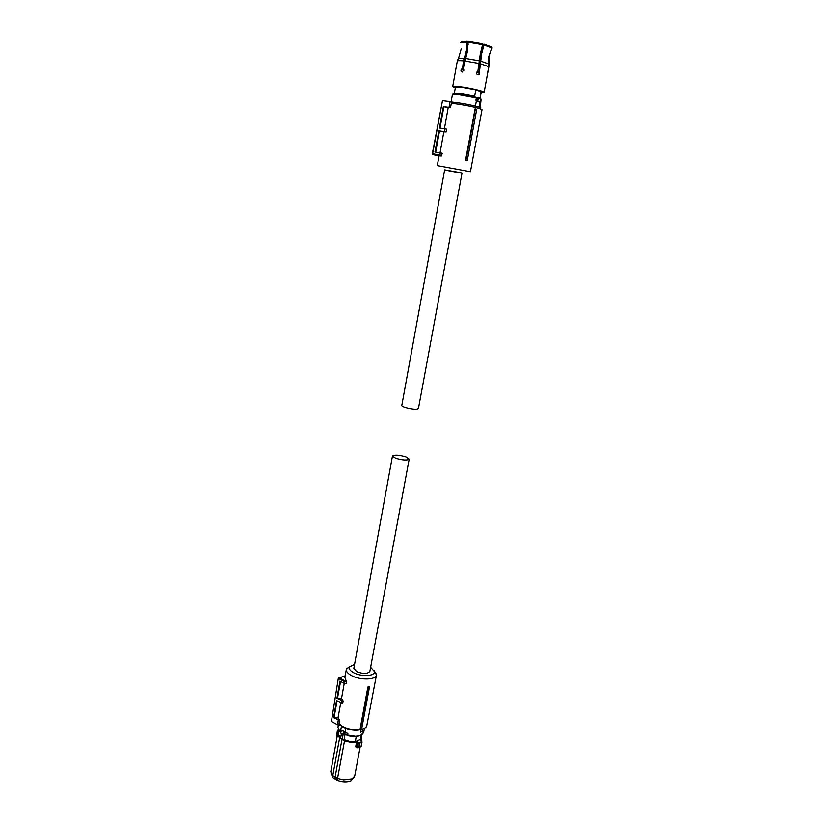 <?xml version="1.0" encoding="UTF-8"?>
<svg xmlns="http://www.w3.org/2000/svg" width="823" height="823" viewBox="0 0 823 823"><rect width="100%" height="100%" fill="white"/><g stroke="black" fill="none" stroke-linecap="round" stroke-linejoin="round"><path stroke-width="1.23" d="M369.424 686.783L367.891 687.02L369.424 686.783M361.894 727.748L360.217 728.406L361.894 727.748L369.486 687.082M331.422 721.442L338.325 678.286L331.422 721.442L337.512 724.816L340.166 725.104L339.014 723.818L342.409 726.318C350.238 730.906 364.476 730.824 366.708 726.236L376.481 674.994L374.259 670.714M349.96 666.249L346.37 669.418C346.102 671.537 347.851 673.605 351.616 675.642C360.33 680.426 376.08 679.963 376.481 674.994M360.217 728.406L367.891 687.02M360.546 727.995L368.22 687.277M346.37 669.418L344.919 677.473L346.586 681.969L344.703 681.763L345.022 680.93L346.38 681.084M343.86 676.095L338.541 678.533L344.703 681.763L344.415 683.491L346.267 683.707L346.586 681.969M340.743 702.883L338.027 717.903L333.582 717.677L336.545 700.62L342.728 703.264L343.14 700.97L341.524 698.542L344.251 683.409M338.027 717.903L339.632 720.403L333.582 717.677M339.014 723.818L339.632 720.403M340.166 725.104L343.016 727.131C350.989 730.762 357.923 731.236 363.817 728.52M370.628 667.309L374.486 671.63C375.267 676.187 361.39 676.969 353.664 672.73C350.125 670.807 348.715 668.904 349.436 667L354.559 664.367M344.415 683.491L339.93 681.146L336.946 698.336L343.14 700.97M341.524 698.542L336.946 698.336M340.547 681.465L337.553 698.099M341.144 703.099L341.524 700.795M334.076 717.481L337.06 700.898M337.512 724.816L338.274 720.259M345.228 732.059L344.847 734.394L343.767 734.733C342.903 734.106 343.14 733.18 344.456 731.956L345.156 732.028L345.814 728.417M341.473 726.164L340.743 730.186L341.648 730.186L340.516 732.964M344.672 731.863L341.648 730.186M345.886 732.336L345.156 732.028M347.584 733.2L347.573 735.351L344.847 734.394M360.649 732.182L360.978 729.857L362.665 729.24L362.243 731.513L360.649 732.182L361.071 729.908L362.665 729.24M341.01 730.69L341.586 730.351L344.456 731.956M340.413 732.295L341.092 730.515M344.312 734.528L356.493 736.441L344.302 734.558M341.463 733.447L340.599 738.159L342.296 739.116L343.15 734.394M356.256 736.544L355.299 741.708L350.598 741.729L342.296 739.116M344.035 740.083L344.971 734.918M355.299 741.708L360.546 739.445L361.791 734.774M361.369 735.042L360.546 739.445M342.152 739.188L339.59 738.138L337.595 734.075L330.805 771.696L332.78 775.616L339.59 738.138L344.58 740.556L350.629 741.955L356.482 741.77L358.355 742.953L357.501 741.986M361.42 736.77L360.464 740.052L361.77 741.852L358.561 742.665M338.86 730.567L338.253 733.931L340.599 738.159M338.695 731.493L337.728 730.67L338.634 730.217L337.337 730.999L336.761 734.877M344.58 740.556L337.543 778.424L343.685 779.875L351.966 778.836L354.703 776.12L360.135 747.058M356.482 741.77L357.285 742.274L356.421 746.934L355.69 746.821L356.647 747.397M359.507 742.84L358.355 742.953L357.511 747.469L361.153 746.286L358.55 747.716M361.863 741.554L361.914 742.171L359.62 743.169L358.859 747.294L357.645 747.87M360.772 740.7L360.464 740.052M360.587 740.566L361.719 738.55L361.451 736.616L361.266 741.009M361.174 746.122L361.77 741.852M338.634 731.853L337.646 731.38L336.813 736.101M355.69 746.821L356.565 742.109L350.598 742.295L344.415 740.854L341.967 739.476L335.126 777.035L337.543 778.424L337.502 780.41C342.666 782.2 347.193 782.313 351.061 780.76L354.209 777.097M332.78 775.616L335.126 777.035L335.156 779.062L332.883 777.673L332.78 775.616M357.47 747.449L356.925 747.428M330.928 772.869L332.883 777.673M337.502 780.41L335.156 779.062M369.887 671.321C367.686 674.016 363.282 674.13 356.657 671.661L353.839 668.348L392.458 456.035L395.626 458.236C402.632 460.252 407.148 460.551 409.185 459.121L369.887 671.321M392.458 456.035C394.495 454.605 399.001 454.893 405.965 456.888L409.185 459.121M460.448 172.655L444.657 169.847L401.799 405.451C401.11 406.829 412.292 409.597 416.726 409.134L418.423 408.517L462.032 173.036L460.448 172.655M435.696 152.121L439.492 130.97L438.885 130.816L434.966 152.008L442.26 153.232L441.354 156.01L439.06 155.825L437.291 165.608L470.427 171.688L482.011 109.665L479.099 108.41C473.03 106.568 457.249 103.698 451.292 103.348L450.51 107.659L448.216 107.607L444.41 128.707M480.118 108.204C481.321 108.132 481.126 107.813 479.531 107.237L478.225 106.825C469.964 104.655 461.58 103.112 453.062 102.206L450.119 101.63L449.008 107.36L443.36 106.62L439.41 127.987L446.622 129.118L446.107 131.968L443.844 131.814L440.048 152.821M467.248 160.629L465.54 160.3L467.248 160.629L476.61 109.984L476.661 109.264L475.077 108.873L465.54 160.3M444.626 170.022L462.001 173.211M451.292 103.348L453.062 102.206M450.51 107.659L449.008 107.36M443.36 106.62L448.216 107.607M443.844 106.753L440.017 128.069M444.883 128.779L444.338 131.618L446.107 131.968M439.492 130.97L443.844 131.814M438.885 130.816L444.338 131.618M440.243 152.852L439.832 154.971L441.879 155.352M441.354 156.01L439.883 155.732L439.832 154.971L432.312 153.747L442.476 100.673L432.589 153.788L432.867 154.59L439.04 155.928M476.61 109.984L475.21 109.644L465.952 160.362M475.21 109.644L475.077 108.873M450.119 101.63L442.764 100.684M488.811 66.992L486.805 77.773L488.749 66.673L488.831 56.231L492.113 48.053L483.986 45.008L481.65 53.618L479.089 74.574C477.546 75.232 476.712 74.615 476.579 72.691L477.865 71.241L480.385 53.32L482.72 44.699L468.081 42.199L467.505 51.108L463.195 68.7L463.791 70.48L461.682 71.838M468.081 42.199L468.41 41.397L482.751 43.835L482.72 44.699M479.13 71.529L481.28 53.649L483.903 44.154L491.887 47.034L492.02 47.94M491.887 47.034L492.113 48.053M483.986 45.008L484.017 44.144M492 47.323L488.924 56.417L488.924 66.241L487.257 74.451M466.929 42.096L466.97 50.398L462.526 68.741L463.452 60.871L466.446 50.501L466.929 42.096L460.767 42.703M464.203 58.33L458.514 58.361L461.24 48.835M467.258 41.294L461.219 41.901M462.001 72.136L461.415 70.336L462.526 68.741M478.76 71.55L479.356 73.442L478.04 74.914M487.339 75.006L487.422 74.471M481.208 92.588L484.109 92.299C484.84 91.332 469.151 87.711 459.347 86.61L452.701 86.549L455.685 70.037M463.452 60.871C459.532 60.521 457.475 60.614 457.29 61.139L458.185 58.834M462.053 68.576L460.931 70.171L461.199 71.673M452.701 86.549L455.314 87.835M480.015 98.246L481.352 91.806L475.828 89.82L474.655 96.188L459.79 93.483L454.419 93.544M475.828 89.82L460.942 87.115L455.448 87.063L454.306 93.369M480.992 91.446L480.179 98.112M479.984 98.4L479.819 97.772M474.655 96.188L459.862 93.503L454.358 93.873M477.34 98.163L476.898 101.075L477.34 98.163M479.665 101.846L480.293 101.599M477.916 97.731L480.786 98.822M474.892 96.26L474.737 97.042M479.449 98.421L479.583 97.7M476.538 101.023L479.47 101.857L476.538 101.023L475.91 100.252L476.784 100.416M476.383 100.91L475.427 106.074M479.048 107.072L480.035 101.754M479.953 107.926L481.167 99.48M479.377 72.763L476.784 72.105L479.377 72.763M463.822 69.924L461.59 69.78L463.822 69.924M344.22 675.971L345.166 676.074M345.176 676.043L338.963 677.771L345.022 680.93M347.573 735.351C352.789 736.626 357.182 736.585 360.762 735.217L363.756 732.213L364.496 728.19M338.407 724.909L337.955 727.429L340.269 731.884M344.672 734.383L345.074 731.986M345.022 732.038L344.508 731.925M345.063 732.254L347.892 733.622M347.357 735.515C352.46 736.822 356.771 736.801 360.299 735.464M340.722 733.139L341.164 730.742M339.796 737.861C337.718 735.947 337.286 734.188 338.5 732.563M337.595 734.075L338.531 732.419L337.595 734.075M357.017 747.531L356.441 747.716M439.883 155.732L432.867 154.59L432.445 153.798M479.572 60.892L465.345 58.443M488.769 63.988L480.838 61.19M479.295 63.515L464.594 60.984M488.749 66.673L480.55 63.813M488.924 66.241L488.841 66.848M477.865 97.711L478.605 99.521L477.247 101.075M480.663 98.678L481.105 100.283L479.963 101.764M477.206 98.112L476.095 97.33L459.008 94.161M476.157 97.351L477.494 97.608M475.91 100.252L476.342 97.937L458.586 94.645L452.434 94.501L451.107 101.815M479.058 71.868L477.391 71.436M463.586 69.142L462.042 69.081M482.936 46.983L482.031 46.736M468.133 44.463L467.485 44.432M483.327 45.79L482.422 45.522M468.122 43.28L467.485 43.321M374.486 671.63L376.533 674.294M349.436 667L346.586 668.749M360.412 735.505C356.791 736.852 352.398 736.852 347.234 735.515M340.249 732.048L338.171 729.26M343.284 734.466L340.938 733.159M360.7 735.381L362.974 733.725M362.069 741.965L360.7 740.607M362.079 741.955L361.06 746.615M357.501 747.768L356.822 747.438M479.531 107.237L480.519 108.862M432.312 153.747L432.6 154.436M488.533 62.064L488.862 64.688M489.788 53.156L488.697 57.929M461.487 41.469L461.034 42.271M486.877 77.434L484.109 92.299M457.29 61.139L455.633 70.305M452.434 94.501C452.691 93.771 454.831 93.668 458.843 94.182L477.752 97.711L480.817 98.832L480.272 101.651M481.002 99.089L481.527 99.83M479.367 72.691L476.805 72.064M463.812 69.852L461.641 69.667M483.296 45.872L482.401 45.604M468.122 43.393L467.485 43.434"/></g></svg>
